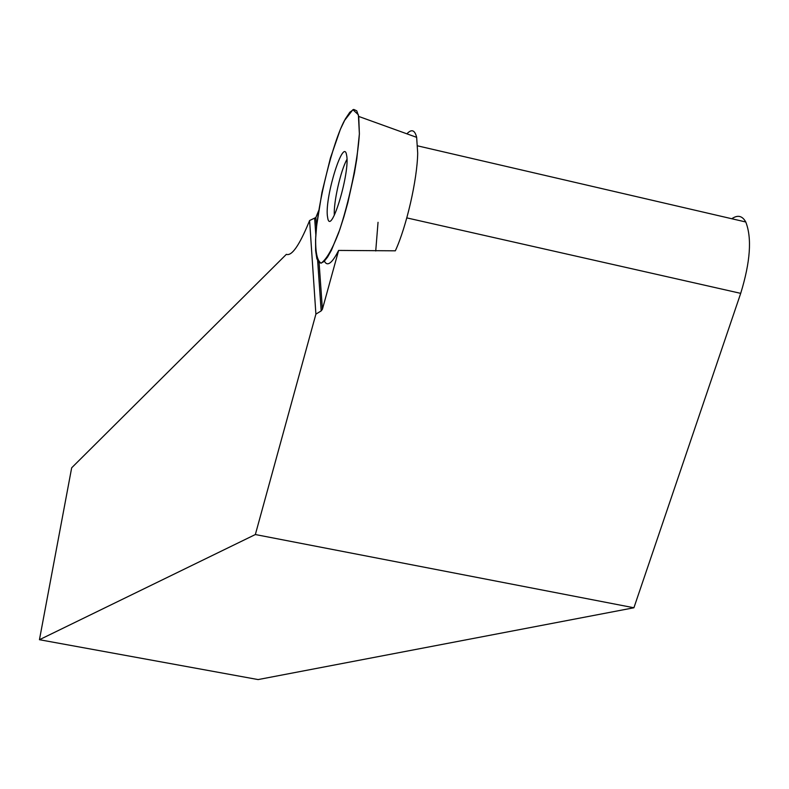 <?xml version="1.0" encoding="UTF-8"?>
<svg xmlns="http://www.w3.org/2000/svg" width="789" height="789" viewBox="0 0 789 789"><rect width="100%" height="100%" fill="white"/><g stroke="black" fill="none" stroke-linecap="round" stroke-linejoin="round"><path stroke-width="1.18" d="M317.642 260.735L321.182 310.896L322.405 309.268L338.619 250.429L395.338 250.813C406.473 226.719 417.253 179.764 417.697 153.115L416.651 137.345C414.827 129.958 411.572 128.794 406.907 133.824M327.346 215.644C325.117 195.504 343.698 136.527 346.588 155.117C350.395 171.302 331.429 235.25 327.849 218.75L327.346 215.644M359.38 133.864L356.806 158.816L354.409 173.107L347.85 202.605L343.935 216.689L339.793 229.619L331.459 250.172L327.573 257.096L324.062 261.475L321.044 263.171L318.608 262.204L316.843 258.634L315.63 250.734L315.58 239.491L316.665 225.536L321.942 192.457L330.394 158.135L340.345 129.376L345.276 119.04L349.813 112.245L353.719 109.424L356.756 110.815L358.729 116.447L359.38 133.864C357.861 159.664 349.083 202.595 338.639 232.893C332.287 249.285 326.459 259.374 321.143 263.161C317.06 260.764 315.255 251.888 315.728 236.513C317.661 203.02 332.859 142.286 344.408 120.648L352.89 109.701L358.384 114.799L359.38 133.864M731.798 218.74C737.685 214.677 742.341 215.762 745.773 221.985C752.055 238.091 750.369 261.889 740.703 293.36L633.912 607.767L258.102 679.576L39.45 639.711L255.35 534.538L633.912 607.767M318.648 210.693L315.856 217.527L309.594 220.525L308.755 222.597C299.159 245.714 291.693 256.297 286.358 254.344L71.671 467.808L39.45 639.711M321.182 310.896L315.896 314.13L255.35 534.538M315.896 314.13L309.594 220.525M338.619 250.429C332.09 263.299 327.346 266.869 324.397 261.149M334.339 215.15C333.402 202.556 340.661 170.434 346.953 159.378M375.732 250.971L378.039 222.311M406.799 217.892L740.703 293.36M314.663 218.583L315.827 234.974M322.405 309.268L319.081 262.638M316.527 226.828L315.856 217.527M416.651 137.345L358.729 116.447M417.657 145.866L745.773 221.985"/></g></svg>
